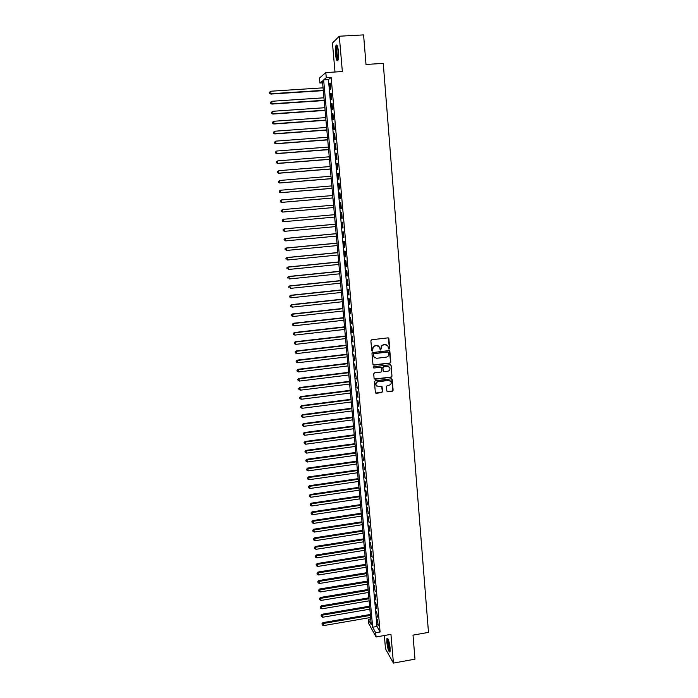 <?xml version="1.0" encoding="UTF-8"?>
<svg xmlns="http://www.w3.org/2000/svg" width="698" height="698" viewBox="0 0 698 698"><rect width="100%" height="100%" fill="white"/><g stroke="black" fill="none" stroke-linecap="round" stroke-linejoin="round"><path stroke-width="1.05" d="M389.109 349.096L389.685 348.381L388.882 338.678L387.914 337.867L371.711 339.752L370.882 340.772L371.72 350.509L372.4 351.077L372.872 349.105C372.898 347.307 373.77 346.217 375.507 345.833L376.859 345.676L379.616 347.063L380.166 349.777L380.768 350.082L381.239 348.119C381.265 346.321 382.146 345.231 383.874 344.847L385.217 344.69L387.94 346.042L388.516 348.799L389.109 349.096M388.655 348.956L389.458 348.267L388.271 337.893M371.929 350.937L372.872 349.105M380.305 349.942L381.239 348.119M390.147 648.11C389.248 641.418 388.193 638.155 386.997 638.33L386.814 642.247C387.704 648.887 388.76 652.141 389.973 652.011L390.147 648.11M338.425 51.565C337.815 46.225 337.021 44.149 336.043 45.344C335.389 47.071 335.223 50.029 335.529 54.235C336.131 59.548 336.916 61.616 337.902 60.438C338.556 58.737 338.722 55.779 338.425 51.565M386.858 391.028L387.826 391.814L392.311 391.246L393.131 390.234L392.145 379.25L391.29 378.813L375.21 380.82L374.39 381.841L375.402 392.834L376.274 393.288L381.719 392.59L382.539 391.578L382.059 386.683L378.482 386.579L376.143 385.366C375.559 383.525 376.205 382.312 378.072 381.745L388.655 380.419L390.95 381.579C391.578 383.438 390.941 384.659 389.056 385.244L387.294 385.471L386.483 386.483L386.858 391.028M375.716 632.746L376.091 636.977L368.675 623.489L368.308 619.379L371.249 624.693L322.432 80.924L319.92 83.036L319.475 78.089L325.809 72.575L326.263 77.714L323.636 79.921L372.653 627.223L375.716 632.746L380.096 631.969L331.14 77.408L326.263 77.714M325.809 72.575L342.352 71.554L339.298 36.226L363.579 34.9L366.014 64.443L383.254 63.405L428.485 632.388L413.007 635.136L414.987 659.156L393.428 663.1L390.95 634.351L376.091 636.977M389.999 363.161L390.819 362.14L389.816 351.033L388.961 350.605L372.802 352.534L371.973 353.554L373.002 364.67L373.875 365.124L389.999 363.161L390.583 362.009L389.353 350.649M391.098 365.543L391.979 376.222L391.159 377.234L375.079 379.241L374.102 378.447L373.709 373.866L374.529 372.845L381.073 372.043L381.893 371.022L381.527 367.628L380.663 367.183L373.849 368.021L373.238 367.706L373.744 366.747L390.13 364.749L391.098 365.543L391.979 376.222M384.336 635.52L385.505 648.87L393.428 663.1M339.298 36.226L332.457 43.058L334.996 72.007M330.765 89.161L330.224 83.062L329.779 83.42L330.32 89.501L330.765 89.161M331.663 99.291L331.122 93.209L330.678 93.541L331.21 99.605L331.663 99.291M332.562 109.385L332.021 103.33L331.567 103.636L332.108 109.673L332.562 109.385M333.452 119.445L332.911 113.416L332.457 113.695L332.998 119.716L333.452 119.445M334.333 129.479L333.801 123.467L333.347 123.721L333.88 129.715L334.333 129.479M335.223 139.478L334.691 133.484L334.237 133.711L334.761 139.687L335.223 139.478M336.104 149.442L335.572 143.465L335.119 143.666L335.642 149.625L336.104 149.442M336.986 159.371L336.453 153.42L336 153.595L336.523 159.537L336.986 159.371M337.858 169.265L337.335 163.332L336.872 163.489L337.396 169.405L337.858 169.265M338.731 179.133L338.207 173.217L337.745 173.348L338.268 179.246L338.731 179.133M339.603 188.966L339.08 183.068L338.617 183.173L339.141 189.053L339.603 188.966M340.467 198.764L339.952 192.892L339.481 192.971L340.005 198.834L340.467 198.764M341.331 208.528L340.816 202.673L340.354 202.734L340.868 208.571L341.331 208.528L340.868 208.571M342.195 218.265L341.68 212.428L341.209 212.462L341.723 218.282L342.195 218.265L341.723 218.282M343.058 227.967L342.544 222.156L342.072 222.165L342.587 227.967L343.058 227.967M343.913 237.643L343.399 231.841L342.927 231.823L343.442 237.617L343.913 237.643M344.768 247.284L344.254 241.499L343.782 241.464L344.289 247.232L344.768 247.284M345.615 256.89L345.109 251.132L344.629 251.071L345.144 256.812L345.615 256.89M346.461 266.47L345.955 260.72L345.484 260.642L345.99 266.366L346.461 266.47M347.307 276.015L346.801 270.292L346.321 270.178L346.827 275.893L347.307 276.015M348.154 285.526L347.648 279.819L347.168 279.689L347.674 285.386L348.154 285.526M348.991 295.01L348.485 289.321L348.005 289.173L348.511 294.844L348.991 295.01M349.829 304.468L349.323 298.796L348.843 298.622L349.349 304.276L349.829 304.468M350.658 313.891L350.16 308.237L349.681 308.036L350.178 313.672L350.658 313.891M351.495 323.279L350.509 317.424L351.007 323.043L351.495 323.279M352.324 332.641L351.827 327.03L351.338 326.786L351.836 332.388L352.324 332.641M353.144 341.976L352.167 336.113L353.144 341.976M353.973 351.277L352.987 345.414L353.973 351.277M354.793 360.543L353.807 354.68L354.793 360.543M355.605 369.792L354.628 363.92L355.605 369.792M356.425 379.005L355.448 373.125L356.425 379.005M357.236 388.184L356.259 382.303L357.236 388.184M358.048 397.337L357.071 391.456L358.048 397.337M358.859 406.463L357.882 400.573L358.859 406.463M359.662 415.563L358.685 409.674L359.662 415.563M360.465 424.628L359.487 418.73L360.465 424.628M361.259 433.667L360.29 427.769L361.259 433.667M362.061 442.672L361.084 436.774L362.061 442.672M362.855 451.658L361.878 445.752L362.855 451.658M363.649 460.61L362.672 454.703L363.649 460.61M364.435 469.536L363.466 463.62L364.435 469.536M365.229 478.427L364.251 472.52L365.229 478.427M366.014 487.3L365.037 481.384L366.014 487.3M366.79 496.138L365.822 490.223L366.79 496.138M367.576 504.951L366.598 499.026L367.576 504.951M368.352 513.737L367.375 507.812L368.352 513.737M369.129 522.497L368.151 516.564L369.129 522.497M369.896 531.222L368.928 525.297L369.896 531.222M370.673 539.929L369.696 533.996L370.673 539.929M371.441 548.611L370.464 542.669L371.441 548.611M372.2 557.257L371.231 551.315L372.2 557.257M372.968 565.877L371.999 559.936L372.968 565.877M373.727 574.48L372.758 568.53L373.727 574.48M374.486 583.048L373.517 577.098L374.486 583.048M375.245 591.59L374.276 585.639L375.245 591.59M375.995 600.106L375.027 594.155L375.995 600.106M376.746 608.595L375.777 602.644L376.746 608.595M377.496 617.067L376.527 611.108L377.496 617.067M331.14 77.408L328.435 79.616L376.981 626.464L380.096 631.969M377.278 619.545L378.246 625.504L377.278 619.545M370.734 618.96L368.308 619.379M322.607 82.861L319.92 83.036M328.435 79.616L323.636 79.921M376.981 626.464L372.653 627.223M329.779 83.42L330.259 83.385M330.678 93.541L331.157 93.515M331.567 103.636L332.047 103.601M332.457 113.695L332.937 113.661M333.347 123.721L333.827 123.686M334.237 133.711L334.708 133.676M335.119 143.666L335.59 143.631M336 153.595L336.471 153.56M336.872 163.489L337.343 163.445M337.745 173.348L338.216 173.305M338.617 183.173L339.088 183.138M339.481 192.971L339.952 192.927M340.354 202.734L340.816 202.69M342.587 227.967L343.05 227.923M343.442 237.617L343.905 237.564M344.289 247.232L344.76 247.188M345.144 256.812L345.606 256.768M345.99 266.366L346.452 266.322M346.827 275.893L347.29 275.841M347.674 285.386L348.136 285.334M348.511 294.844L348.974 294.792M349.349 304.276L349.803 304.223M350.178 313.672L350.64 313.629M351.007 323.043L351.469 322.991M351.836 332.388L352.289 332.335M352.665 341.697L353.118 341.645M353.485 350.972L353.938 350.92M354.305 360.229L354.759 360.168M355.116 369.443L355.57 369.39M355.936 378.639L356.39 378.578M356.748 387.8L357.202 387.739M357.559 396.935L358.004 396.874M358.362 406.035L358.816 405.974M359.165 415.109L359.618 415.048M359.967 424.157L360.412 424.096M360.77 433.179L361.215 433.118M361.564 442.166L362.009 442.104M362.358 451.126L362.803 451.065M363.152 460.061L363.597 459.991M363.937 468.96L364.382 468.899M364.722 477.842L365.167 477.772M365.508 486.689L365.953 486.619M366.293 495.51L366.729 495.44M367.069 504.305L367.506 504.235M367.846 513.065L368.282 513.004M368.623 521.807L369.059 521.738M369.39 530.524L369.827 530.454M370.158 539.205L370.603 539.135M370.926 547.86L371.362 547.79M371.694 556.489L372.13 556.419M372.453 565.101L372.889 565.031M373.212 573.677L373.648 573.608M373.971 582.228L374.407 582.158M375.48 599.25L375.917 599.181M376.231 607.722L376.667 607.653M377.723 624.597L378.159 624.518M386.683 344.917L385.217 344.69M381.021 347.997C381.047 346.208 381.919 345.117 383.647 344.733L384.991 344.576M378.377 345.92L376.859 345.676M372.662 348.983C372.68 347.194 373.561 346.103 375.288 345.719L376.641 345.562M373.203 364.923L389.772 363.03M388.76 352.56L388.088 352.001L373.901 353.694L373.325 354.41L373.779 356.879L376.562 358.31L386.247 357.14C387.975 356.757 388.847 355.675 388.873 353.886L388.76 352.56M374.704 357.873L373.221 355.605L373.683 353.572L387.861 351.879M374.381 379.014L390.932 377.095L391.744 376.082M381.108 367.244L373.849 368.021M387.844 371.205C389.754 370.612 390.383 369.382 389.728 367.506L387.442 366.354L383.708 366.816L382.888 367.829L383.254 371.223L384.118 371.668L387.844 371.205M388.786 366.59L387.442 366.354M383.446 371.467L382.67 367.698L383.49 366.677L387.216 366.223M390.871 365.412L390.548 364.801M390.077 380.698L388.655 380.419M376.746 386.099L375.934 385.217C375.35 383.368 375.986 382.164 377.854 381.597L388.428 380.27M375.55 393.035L381.501 392.433L382.321 391.421L381.675 386.317M387.12 391.578L392.084 391.089L392.895 390.077L391.735 378.874M323.061 87.843L270.911 91.22L270.859 94.064L323.305 90.635M269.733 93.157L269.637 92.153L269.611 93.288L271.156 93.733L323.279 90.339M269.637 92.153L270.911 91.22M270.859 94.064L269.611 93.288M338.137 59.784C337.404 59.557 336.855 57.637 336.48 54.016C336.192 49.706 336.427 47.028 337.178 45.981L337.352 45.911M337.579 46.583L337.466 46.775C336.942 48.162 336.802 50.535 337.047 53.903L338.286 59.094M336.942 45.126L336.811 45.344C336.166 47.063 335.991 50.012 336.296 54.182C336.619 57.533 337.125 59.67 337.815 60.604M390.182 651.164C388.856 651.313 386.744 639.394 388.018 638.949L388.036 638.94M387.652 638.33C386.727 640.022 388.568 650.571 390.025 651.88M388.341 639.621C388.053 643.373 388.69 646.967 390.234 650.414M323.951 97.799L271.897 101.271L271.845 104.072L324.195 100.556M270.728 103.199L270.623 102.196L270.606 103.321L272.141 103.775L324.169 100.276M270.623 102.196L271.897 101.271M271.845 104.072L270.606 103.321M324.84 107.71L272.883 111.279L272.822 114.053L325.085 110.432M271.714 113.198L271.609 112.204L271.592 113.312L273.127 113.783L325.059 110.188M271.609 112.204L272.883 111.279M272.822 114.053L271.592 113.312M325.73 117.596L273.869 121.26L273.808 124.008L325.966 120.283M272.691 123.171L272.595 122.176L272.578 123.276L274.113 123.755L325.949 120.065M272.595 122.176L273.869 121.26M273.808 124.008L272.578 123.276M326.612 127.446L274.846 131.215L274.785 133.92L326.847 130.107M273.677 133.109L273.581 132.114L273.555 133.205L275.091 133.693L326.83 129.907M273.581 132.114L274.846 131.215M274.785 133.92L273.555 133.205M327.493 137.27L275.823 141.127L275.754 143.805L327.728 139.897M274.654 143.011L274.558 142.026L274.532 143.099L276.068 143.605L327.711 139.722M275.754 143.805L274.532 143.099M328.374 147.06L276.792 151.012L276.731 153.656L328.601 149.651M275.631 152.888L275.527 151.902L275.501 152.958L277.036 153.473L328.592 149.494M276.731 153.656L275.501 152.958M329.247 156.814L277.769 160.863L277.691 163.472L329.482 159.371M276.6 162.73L276.504 161.744L276.478 162.791L278.005 163.323L329.465 159.249M277.691 163.472L276.478 162.791M330.119 166.534L278.729 170.678L278.659 173.261L330.346 169.064M277.568 172.537L277.472 171.551L277.446 172.589L278.973 173.13L330.337 168.96M278.659 173.261L277.446 172.589M330.992 176.228L279.697 180.468L279.619 183.007L331.218 178.723M278.528 182.309L278.432 181.332L278.406 182.353L279.933 182.911L331.21 178.644M279.619 183.007L278.406 182.353M331.855 185.886L280.657 190.222L280.579 192.735L332.082 188.355M279.497 192.055L279.401 191.078L279.366 192.081L280.893 192.657L332.074 188.303M279.27 191.112L280.334 190.301L279.401 191.078M280.579 192.735L279.366 192.081M332.719 195.519L281.617 199.942L281.53 202.42L332.937 197.953M280.448 201.766L280.352 200.797L280.326 201.783L281.852 202.368L332.937 197.927M280.23 200.815L281.617 199.942L280.352 200.797M281.53 202.42L280.326 201.783M282.481 212.079L333.801 207.515L282.481 212.079L281.277 211.459L281.311 210.473L281.277 211.459M333.583 205.116L282.568 209.627L282.803 212.052L281.407 211.442M281.181 210.491L282.568 209.627L281.311 210.473M282.262 220.132L282.358 221.092L282.262 220.132L283.519 219.285L334.447 214.687L283.196 219.303L283.754 221.702L334.656 217.069M282.358 221.092L283.432 221.711L282.228 221.092M282.132 220.132L283.196 219.303M335.293 224.189L284.138 228.909L284.705 231.317L335.511 226.606M335.302 224.224L284.47 228.918L283.083 229.747L283.309 230.706L283.214 229.747M283.309 230.706L284.705 231.317L283.179 230.706M283.083 229.747L284.138 228.909M336.148 233.664L285.081 238.48L285.648 240.906L336.366 236.099M336.157 233.725L285.412 238.515L284.034 239.318L284.252 240.295L284.156 239.335M284.034 239.318L285.081 238.48M336.994 243.122L286.023 248.026L286.59 250.46L337.213 245.565M337.003 243.201L286.355 248.078L284.976 248.872L285.194 249.849L285.107 248.889M284.976 248.872L286.023 248.026M337.841 252.545L286.965 257.536L287.524 259.988L338.068 255.006M337.849 252.65L287.288 257.606L285.91 258.391L286.136 259.368L286.04 258.417M285.91 258.391L286.965 257.536M338.687 261.933L287.899 267.011L288.457 269.48L338.905 264.411M338.696 262.064L288.23 267.116L286.852 267.875L287.07 268.861L286.983 267.919M286.852 267.875L287.899 267.011M339.525 271.295L288.824 276.46L289.391 278.947L339.752 273.791M339.542 271.452L289.164 276.583L287.785 277.333L288.004 278.328L287.916 277.376M287.785 277.333L288.824 276.46M340.362 280.631L289.757 285.883L290.324 288.379L340.589 283.135M340.38 280.805L290.089 286.023L288.71 286.756L288.937 287.759L288.841 286.817M288.71 286.756L289.757 285.883M341.2 289.932L290.682 295.271L291.249 297.784L341.427 292.453M341.217 290.132L291.014 295.437L289.635 296.153L289.862 297.156L289.775 296.214M291.249 297.784L289.862 297.156M289.635 296.153L290.682 295.271M342.029 299.206L291.598 304.625L292.174 307.155L342.256 301.745M342.055 299.425L291.939 304.817L290.56 305.515L290.787 306.527L290.7 305.593M292.174 307.155L290.787 306.527M290.56 305.515L291.598 304.625M342.858 308.446L292.523 313.952L293.09 316.499L343.093 311.003M342.884 308.691L292.863 314.17L291.485 314.85L291.712 315.871L291.624 314.938M293.09 316.499L291.712 315.871M291.485 314.85L292.523 313.952M343.686 317.66L293.439 323.253L294.006 325.809L343.922 320.234M343.713 317.93L293.779 323.488L292.401 324.151L292.628 325.181L292.541 324.247M294.006 325.809L292.628 325.181M292.401 324.151L293.439 323.253M344.515 326.847L294.347 332.527L294.922 335.092L344.742 329.43M344.542 327.135L294.696 332.78L293.317 333.435L293.544 334.464L293.457 333.531M294.922 335.092L293.544 334.464M293.317 333.435L294.347 332.527M345.336 336L295.263 341.767L295.83 344.35L345.571 338.6M345.362 336.314L295.603 342.037L294.233 342.674L294.46 343.713L294.373 342.788M295.83 344.35L294.46 343.713M294.233 342.674L295.263 341.767M346.156 345.126L296.17 350.972L296.737 353.572L346.391 347.744M346.182 345.458L296.51 351.269L295.141 351.897L295.367 352.935L295.28 352.01M296.737 353.572L295.367 352.935M295.141 351.897L296.17 350.972M346.967 354.226L297.069 360.151L297.645 362.768L347.211 356.853M347.002 354.584L297.418 360.473L296.048 361.075L296.275 362.122L296.188 361.206M297.645 362.768L296.275 362.122M296.048 361.075L297.069 360.151M347.787 363.3L297.976 369.303L298.552 371.938L348.023 365.944M347.822 363.675L298.325 369.643L296.955 370.237L297.182 371.292L297.095 370.376M298.552 371.938L297.182 371.292M296.955 370.237L297.976 369.303M348.599 372.339L298.875 378.429L299.451 381.073L348.834 374.992M348.634 372.732L299.224 378.787L297.854 379.363L298.081 380.419L297.994 379.511M299.451 381.073L298.081 380.419M297.854 379.363L298.875 378.429M349.41 381.352L299.765 387.521L300.341 390.182L349.646 384.022M349.445 381.771L300.123 387.905L298.753 388.463L298.98 389.528L298.892 388.62M300.341 390.182L298.98 389.528M298.753 388.463L299.765 387.521M350.213 390.339L300.664 396.586L301.239 399.256L350.457 393.026M350.256 390.775L301.013 396.988L299.651 397.537L299.878 398.602L299.791 397.694M301.239 399.256L299.878 398.602M299.651 397.537L300.664 396.586M351.015 399.291L301.553 405.625L302.129 408.304L351.26 401.996M351.059 399.753L301.911 406.044L300.541 406.576L300.768 407.649L300.681 406.751M302.129 408.304L300.768 407.649M300.541 406.576L301.553 405.625M351.818 408.225L302.435 414.629L303.019 417.325L352.062 410.939M351.862 408.705L302.792 415.074L301.431 415.589L301.658 416.671L301.571 415.772M303.019 417.325L301.658 416.671M301.431 415.589L302.435 414.629M352.621 417.125L303.325 423.607L303.9 426.321L352.865 419.847M352.665 417.622L303.682 424.079L302.313 424.576L302.548 425.667L302.461 424.768M303.9 426.321L302.548 425.667M302.313 424.576L303.325 423.607M353.415 425.998L304.206 432.559L304.782 435.282L353.659 428.738M353.458 426.522L304.564 433.048L303.202 433.537L303.429 434.627L303.342 433.728M304.782 435.282L303.429 434.627M303.202 433.537L304.206 432.559M354.209 434.845L305.087 441.485L305.663 444.225L354.453 437.594M354.261 435.386L305.445 441.991L304.084 442.462L304.311 443.562L304.223 442.672M305.663 444.225L304.311 443.562M304.084 442.462L305.087 441.485M355.003 443.666L305.96 450.385L306.544 453.133L355.247 446.432M355.055 444.225L306.326 450.908L304.965 451.37L305.192 452.47L305.105 451.58M306.544 453.133L305.192 452.47M304.965 451.37L305.96 450.385M355.788 452.452L306.832 459.249L307.417 462.015L356.041 455.236M355.84 453.037L307.199 459.79L305.837 460.244L306.073 461.343L305.986 460.462M307.417 462.015L306.073 461.343M305.837 460.244L306.832 459.249M356.573 461.221L307.705 468.088L308.289 470.862L356.826 464.013M356.634 461.823L308.071 468.655L306.71 469.082L306.946 470.199L306.858 469.309M308.289 470.862L306.946 470.199M306.71 469.082L307.705 468.088M357.359 469.955L308.577 476.9L309.162 479.692L357.612 472.764M357.42 470.574L308.944 477.484L307.582 477.903L307.809 479.02L307.731 478.139M309.162 479.692L307.809 479.02M307.582 477.903L308.577 476.9M358.144 478.662L309.441 485.686L310.025 488.487L358.397 481.489M358.205 479.308L309.807 486.288L308.446 486.698L308.682 487.815L308.595 486.934M310.025 488.487L308.682 487.815M308.446 486.698L309.441 485.686M358.92 487.352L310.305 494.446L310.889 497.255L359.173 490.179M358.981 488.007L310.671 495.065L309.31 495.458L309.546 496.583L309.458 495.711M310.889 497.255L309.546 496.583M309.31 495.458L310.305 494.446M359.697 496.008L311.16 503.179L311.753 505.998L359.959 498.852M359.758 496.688L311.535 503.816L310.174 504.192L310.409 505.326L310.322 504.453M311.753 505.998L310.409 505.326M310.174 504.192L311.16 503.179M360.473 504.637L312.015 511.878L312.608 514.714L360.735 507.498M360.534 505.335L312.39 512.541L311.038 512.908L311.273 514.042L311.186 513.17M312.608 514.714L311.273 514.042M311.038 512.908L312.015 511.878M361.25 513.239L312.87 520.56L313.463 523.404L361.503 516.11M361.311 513.964L313.245 521.24L311.893 521.589L312.128 522.723L312.041 521.86M313.463 523.404L312.128 522.723M311.893 521.589L312.87 520.56M362.018 521.816L313.725 529.206L314.318 532.068L362.279 524.704M362.088 522.558L314.1 529.904L312.748 530.244L312.983 531.387L312.896 530.524M314.318 532.068L312.983 531.387M312.748 530.244L313.725 529.206M362.786 530.367L314.58 537.835L315.164 540.706L363.047 533.263M362.855 531.126L314.955 538.551L313.603 538.873L313.83 540.025L313.751 539.161M315.164 540.706L313.83 540.025M313.603 538.873L314.58 537.835M363.553 538.891L315.426 546.429L316.011 549.317L363.815 541.805M363.623 539.667L315.801 547.162L314.449 547.476L314.685 548.628L314.597 547.764M316.011 549.317L314.685 548.628M314.449 547.476L315.426 546.429M364.312 547.398L316.264 554.997L316.857 557.894L364.574 550.312M364.382 548.192L316.648 555.756L315.295 556.053L315.531 557.205L315.444 556.35M316.857 557.894L315.531 557.205M315.295 556.053L316.264 554.997M365.071 555.87L317.11 563.548L317.703 566.453L365.333 558.801M365.15 556.681L317.494 564.316L316.142 564.595L316.377 565.764L316.29 564.909M317.703 566.453L316.377 565.764M316.142 564.595L317.11 563.548M365.831 564.316L317.948 572.063L318.541 574.986L366.101 567.265M365.909 565.144L318.332 572.849L316.979 573.119L317.215 574.288L317.128 573.442M318.541 574.986L317.215 574.288M316.979 573.119L317.948 572.063M366.59 572.735L318.785 580.553L319.379 583.484L366.851 575.693M366.668 573.59L317.817 581.617L318.052 582.795L317.974 581.94M319.379 583.484L318.052 582.795M317.817 581.617L318.785 580.553M367.34 581.137L319.614 589.016L320.216 591.965L367.61 584.104M367.418 582.001L318.654 590.089L318.89 591.267L318.812 590.421M320.216 591.965L318.89 591.267M318.654 590.089L319.614 589.016M368.09 589.505L320.452 597.462L321.045 600.42L368.361 592.489M368.178 590.395L319.492 598.535L319.728 599.722L319.64 598.875M321.045 600.42L319.728 599.722M319.492 598.535L320.452 597.462M368.841 597.854L321.281 605.873L321.874 608.839L369.111 600.847M368.928 598.762L320.321 606.955L320.556 608.141L320.469 607.304M321.874 608.839L320.556 608.141M320.321 606.955L321.281 605.873M369.591 606.178L322.11 614.266L322.703 617.241L369.861 609.18M369.67 607.103L321.15 615.348L321.385 616.543L321.307 615.706M322.703 617.241L321.385 616.543M321.15 615.348L322.11 614.266M370.333 614.476L322.93 622.625L323.523 625.617L370.603 617.486M370.42 615.409L321.97 623.715L322.214 624.919L322.127 624.082M323.523 625.617L322.214 624.919M321.97 623.715L322.93 622.625M386.997 638.33L387.556 638.225"/></g></svg>
